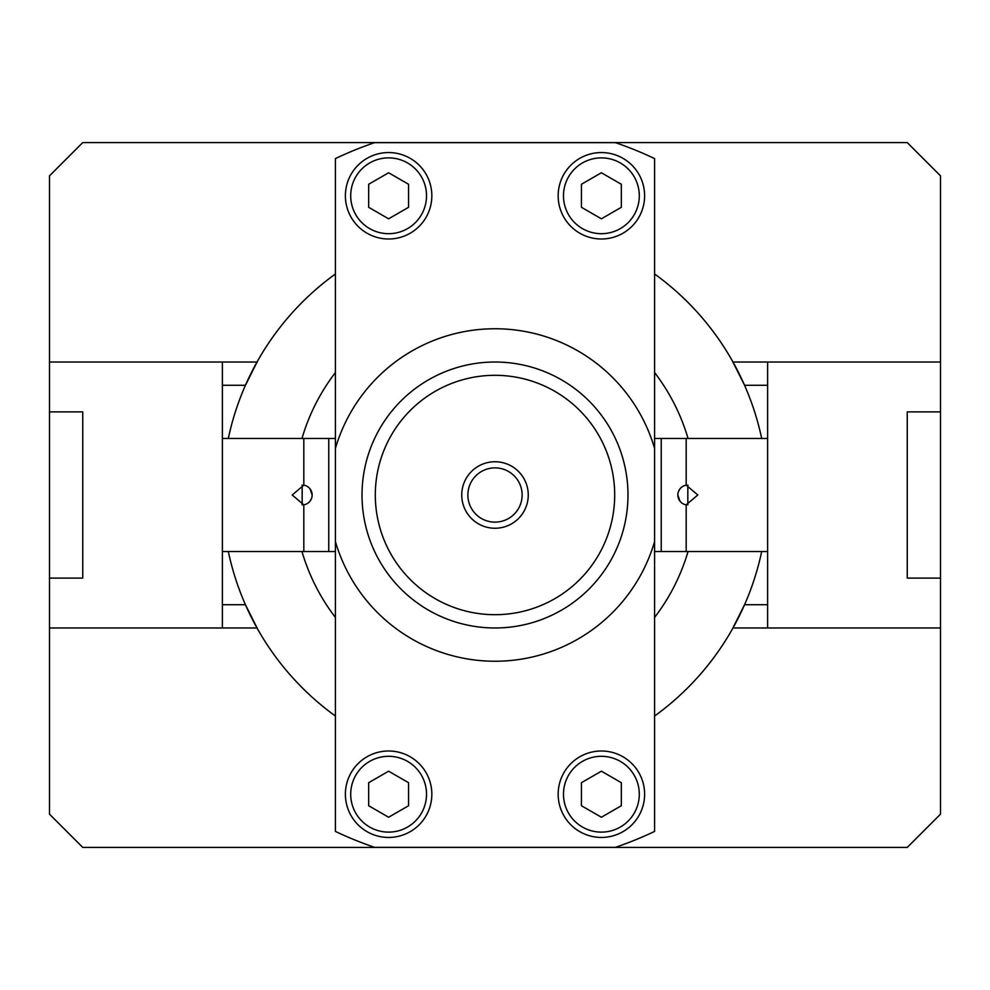 <?xml version="1.0" encoding="UTF-8"?>
<svg xmlns="http://www.w3.org/2000/svg" width="990" height="990" viewBox="0 0 990 990"><rect width="100%" height="100%" fill="white"/><g stroke="black" fill="none" stroke-linecap="round" stroke-linejoin="round"><path stroke-width="1.49" d="M627.982 495A132.982 132.982 0 0 0 495 362.018A132.982 132.982 0 0 0 362.018 495A132.982 132.982 0 0 0 495 627.982A132.982 132.982 0 0 0 627.982 495M614.691 495A119.691 119.691 0 0 0 495 375.309A119.691 119.691 0 0 0 375.309 495A119.691 119.691 0 0 0 495 614.691A119.691 119.691 0 0 0 614.691 495M335.412 448.458L335.412 831.427A372.364 372.364 0 0 0 374.567 847.341L615.433 847.341A372.364 372.364 0 0 0 654.588 831.427L654.588 158.573A372.364 372.364 0 0 0 615.433 142.659L374.567 142.659A372.364 372.364 0 0 0 335.412 158.573L335.412 448.458A166.233 166.233 0 0 1 654.588 448.458M495 528.252A33.252 33.252 0 0 1 461.748 495A33.252 33.252 0 0 1 495 461.748A33.252 33.252 0 0 1 528.252 495A33.252 33.252 0 0 1 495 528.252M495 522.126A27.126 27.126 0 0 1 467.874 495A27.126 27.126 0 0 1 495 467.874A27.126 27.126 0 0 1 522.126 495A27.126 27.126 0 0 1 495 522.126M644.614 794.215A43.226 43.226 0 0 0 601.388 751.002A43.226 43.226 0 0 0 558.162 794.215A43.226 43.226 0 0 0 601.388 837.441A43.226 43.226 0 0 0 644.614 794.215M639.293 794.215A37.905 37.905 0 0 0 601.388 756.31A37.905 37.905 0 0 0 563.483 794.215A37.905 37.905 0 0 0 601.388 832.12A37.905 37.905 0 0 0 639.293 794.215M431.838 794.215A43.226 43.226 0 0 0 388.612 751.002A43.226 43.226 0 0 0 345.386 794.215A43.226 43.226 0 0 0 388.612 837.441A43.226 43.226 0 0 0 431.838 794.215M426.517 794.215A37.905 37.905 0 0 0 388.612 756.31A37.905 37.905 0 0 0 350.707 794.215A37.905 37.905 0 0 0 388.612 832.12A37.905 37.905 0 0 0 426.517 794.215M644.614 195.785A43.226 43.226 0 0 0 601.388 152.559A43.226 43.226 0 0 0 558.162 195.785A43.226 43.226 0 0 0 601.388 238.998A43.226 43.226 0 0 0 644.614 195.785M639.293 195.785A37.905 37.905 0 0 0 601.388 157.88A37.905 37.905 0 0 0 563.483 195.785A37.905 37.905 0 0 0 601.388 233.69A37.905 37.905 0 0 0 639.293 195.785M431.838 195.785A43.226 43.226 0 0 0 388.612 152.559A43.226 43.226 0 0 0 345.386 195.785A43.226 43.226 0 0 0 388.612 238.998A43.226 43.226 0 0 0 431.838 195.785M426.517 195.785A37.905 37.905 0 0 0 388.612 157.88A37.905 37.905 0 0 0 350.707 195.785A37.905 37.905 0 0 0 388.612 233.69A37.905 37.905 0 0 0 426.517 195.785M940.5 411.889L940.5 578.111L907.248 578.111L907.248 411.889L940.5 411.889L940.5 175.836L907.248 142.585L82.752 142.585L49.5 175.836L49.5 362.018L257.016 362.018A272.621 272.621 0 0 1 335.412 273.97M654.588 273.97A272.621 272.621 0 0 1 732.984 362.018L940.5 362.018M732.229 360.657L744.567 385.283L767.621 385.283M222.379 385.283L245.433 385.283L257.771 360.657M257.771 629.343L245.433 604.717L222.379 604.717M767.621 604.717L744.567 604.717L732.229 629.343M49.5 578.111L49.5 411.889L82.752 411.889L82.752 578.111L49.5 578.111L49.5 814.164L82.752 847.415L907.248 847.415L940.5 814.164L940.5 627.982L732.984 627.982A272.621 272.621 0 0 1 654.588 716.03M335.412 716.03A272.621 272.621 0 0 1 257.016 627.982L49.5 627.982M601.388 817.245L581.439 805.736L581.439 782.694L601.388 771.185L621.336 782.694L621.336 805.736L601.388 817.245M388.612 218.815L368.664 207.306L368.664 184.264L388.612 172.755L408.561 184.264L408.561 207.306L388.612 218.815M388.612 817.245L368.664 805.736L368.664 782.694L388.612 771.185L408.561 782.694L408.561 805.736L388.612 817.245M601.388 218.815L581.439 207.306L581.439 184.264L601.388 172.755L621.336 184.264L621.336 207.306L601.388 218.815M940.5 627.982L940.5 578.111M767.621 627.982L767.621 362.018M686.181 551.517L686.181 504.838A9.974 9.974 0 0 1 677.853 495L679.957 501.138M679.957 488.862L678.435 491.646M677.853 495A9.974 9.974 0 0 1 686.181 485.162L697.802 495L686.181 504.838M767.621 551.517L654.588 551.517L661.233 551.517L661.233 438.483L654.588 438.483L761.694 438.483A272.621 272.621 0 0 0 732.984 362.018M686.181 485.162L686.181 438.483M767.621 438.483L688.038 438.483A201.143 201.143 0 0 0 654.588 372.562M49.5 362.018L49.5 411.889M222.379 362.018L222.379 627.982M303.819 438.483L303.819 485.162A9.974 9.974 0 0 1 312.147 495L310.043 488.862M310.043 501.138L311.565 498.354M312.147 495A9.974 9.974 0 0 1 303.819 504.838L292.199 495L303.819 485.162M222.379 438.483L335.412 438.483L328.767 438.483L328.767 551.517L335.412 551.517L228.306 551.517A272.621 272.621 0 0 0 257.016 627.982M303.819 504.838L303.819 551.517M222.379 551.517L301.962 551.517A201.143 201.143 0 0 0 335.412 617.438M687.827 504.974L687.827 485.026M302.173 485.026L302.173 504.974M732.984 627.982A272.621 272.621 0 0 0 761.694 551.517L688.038 551.517A201.143 201.143 0 0 1 654.588 617.438M257.016 362.018A272.621 272.621 0 0 0 228.306 438.483L301.962 438.483A201.143 201.143 0 0 1 335.412 372.562M335.412 541.542A166.233 166.233 0 0 0 654.588 541.542"/></g></svg>
